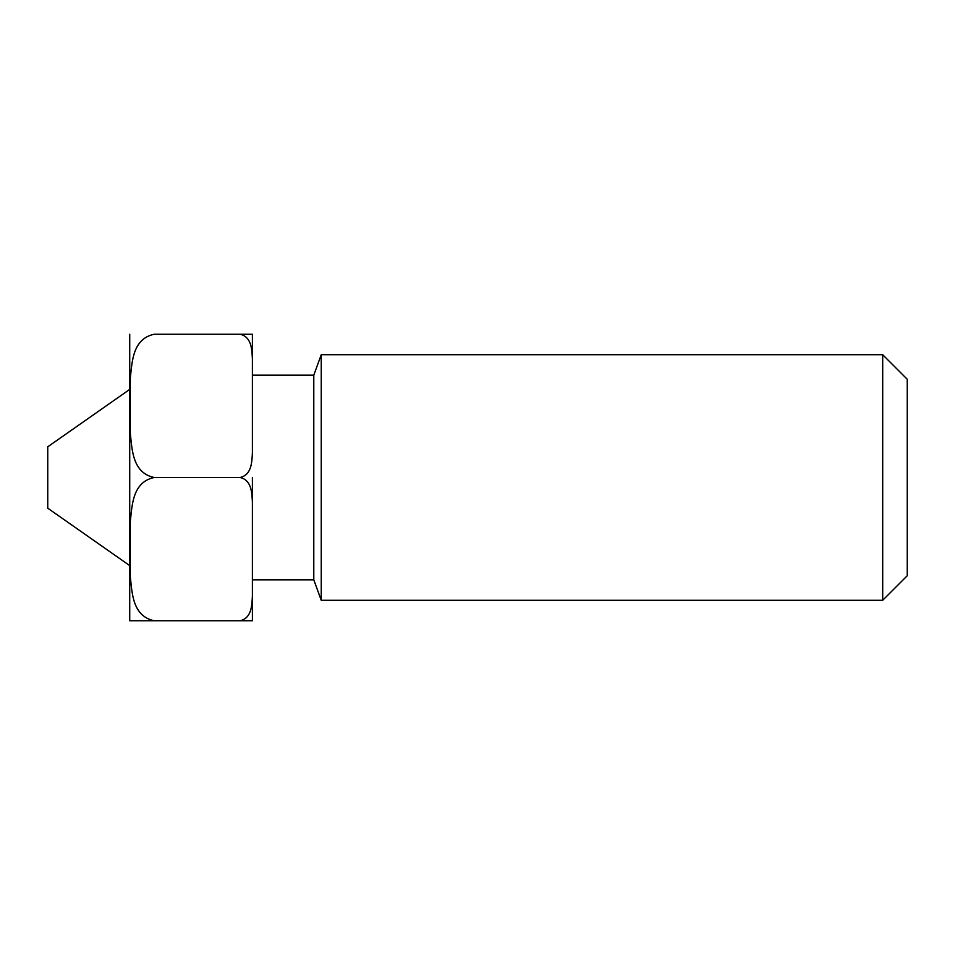 <?xml version="1.0" encoding="UTF-8"?>
<svg xmlns="http://www.w3.org/2000/svg" width="955" height="955" viewBox="0 0 955 955"><rect width="100%" height="100%" fill="white"/><g stroke="black" fill="none" stroke-linecap="round" stroke-linejoin="round"><path stroke-width="1.43" d="M907.25 477.5L907.25 379.266L882.695 354.711L882.695 600.289L907.25 575.734L907.25 477.5M154.161 477.5C132.482 472.868 132.077 449.626 130.322 433.403L130.322 378.347C132.077 362.124 132.482 338.882 154.161 334.25L240.111 334.25C251.845 336.888 251.929 350.318 252.395 359.008L252.395 452.742C251.929 461.432 251.845 474.862 240.111 477.5C251.845 480.102 251.941 493.604 252.395 502.258L252.395 595.992C251.941 604.646 251.845 618.148 240.111 620.75L154.161 620.75C132.482 616.118 132.077 592.876 130.322 576.653L130.322 521.597C132.077 505.374 132.482 482.132 154.161 477.5L240.111 477.5M252.395 359.008L252.395 334.25L240.111 334.25M154.161 620.75L129.725 620.75L154.161 620.75M240.111 620.75L252.395 620.75L252.395 595.992M129.725 334.25L129.725 620.75M252.395 502.258L252.395 477.5M252.395 375.184L313.789 375.184L321.238 354.711L321.238 600.289L882.695 600.289M129.605 389.485L47.75 446.809L47.75 508.191L129.605 565.515M313.789 375.184L313.789 579.816L321.238 600.289M321.238 354.711L882.695 354.711M252.395 579.816L313.789 579.816"/></g></svg>
